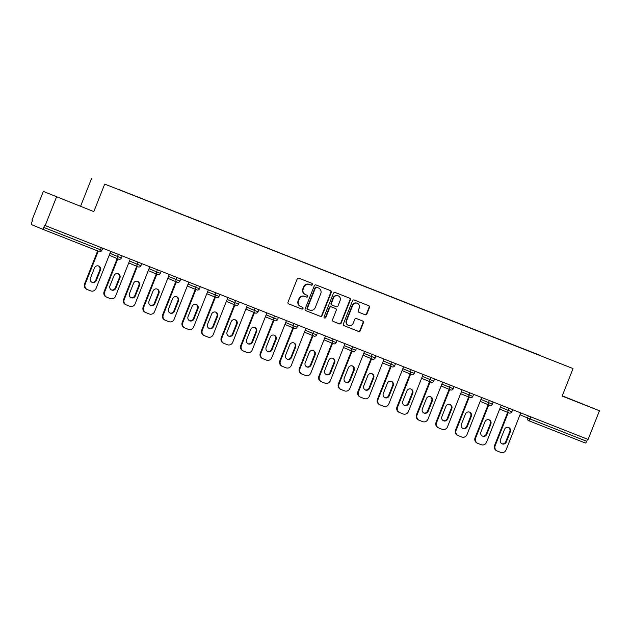 <?xml version="1.0" encoding="UTF-8"?>
<svg xmlns="http://www.w3.org/2000/svg" width="631" height="631" viewBox="0 0 631 631"><rect width="100%" height="100%" fill="white"/><g stroke="black" fill="none" stroke-linecap="round" stroke-linejoin="round"><path stroke-width="0.95" d="M312.471 284.581A0.97 0.923 112.7 0 0 311.966 283.343L298.913 278.2A1.38 1.317 112.7 0 0 297.177 279.005L288.012 302.139A1.38 1.317 112.7 0 0 288.714 303.897L301.792 309.048A0.97 0.923 112.7 0 0 303.006 308.488A0.97 0.923 112.7 0 0 302.501 307.25L300.813 306.579A4.425 4.228 112.7 0 1 298.51 300.924L299.268 298.991A4.425 4.228 112.7 0 1 304.828 296.428L306.516 297.098A0.97 0.923 112.7 0 0 307.739 296.531A0.97 0.923 112.7 0 0 307.234 295.292L305.546 294.63A4.425 4.228 112.7 0 1 303.243 288.966L304 287.042A4.425 4.228 112.7 0 1 309.561 284.478L311.249 285.141A0.97 0.923 112.7 0 0 312.471 284.581M305.396 294.567L305.159 294.472A4.425 4.228 112.7 0 1 302.856 288.809L303.621 286.884A4.425 4.228 112.7 0 1 309.174 284.321L310.87 284.983A0.97 0.923 112.7 0 0 311.69 283.24M288.604 303.842L301.405 308.882A0.97 0.923 112.7 0 0 302.225 307.139M300.664 306.516L300.427 306.421A4.425 4.228 112.7 0 1 298.124 300.758L298.889 298.834A4.425 4.228 112.7 0 1 304.45 296.27L306.138 296.933A0.97 0.923 112.7 0 0 306.958 295.19M575.922 401.395L565.084 397.049L575.922 401.395M71.8 202.827L60.962 198.481L71.8 202.827M365.16 314.774A1.38 1.317 112.7 0 0 366.903 313.97L369.466 307.478A1.38 1.317 112.7 0 0 368.749 305.712L354.251 300.001A1.38 1.317 112.7 0 0 352.516 300.806L343.359 323.932A1.38 1.317 112.7 0 0 344.076 325.706L358.574 331.417A1.38 1.317 112.7 0 0 360.309 330.612L363.417 322.772A1.38 1.317 112.7 0 0 362.715 321.013L356.491 318.56A1.38 1.317 112.7 0 0 354.756 319.365L353.218 323.246A3.699 3.534 112.7 0 1 348.501 325.367A3.699 3.534 112.7 0 1 346.64 320.658L352.674 305.436A3.699 3.534 112.7 0 1 357.383 303.314A3.699 3.534 112.7 0 1 359.244 308.023L358.242 310.562A1.38 1.317 112.7 0 0 358.96 312.329L364.781 314.609A1.38 1.317 112.7 0 0 366.516 313.812L369.088 307.321A1.38 1.317 112.7 0 0 368.496 305.617M93.83 211.598L43.358 191.406L93.83 211.598L104.714 184.102L573.043 368.575L562.158 396.071L599.45 410.757L588.1 439.428L44.612 225.338L43.776 227.428L100.471 249.766L101.299 247.683M56.538 196.904L45.187 225.575M331.267 292.429A1.38 1.317 112.7 0 0 330.541 290.662L316.052 284.952A1.38 1.317 112.7 0 0 314.309 285.756L305.152 308.882A1.38 1.317 112.7 0 0 305.869 310.657L320.367 316.368A1.38 1.317 112.7 0 0 322.102 315.563L331.267 292.429L330.881 292.271A1.38 1.317 112.7 0 0 330.289 290.568M335.148 292.476L349.645 298.187A1.38 1.317 112.7 0 0 349.645 298.187A1.38 1.317 112.7 0 1 350.363 299.954L341.205 323.088A1.38 1.317 112.7 0 1 339.47 323.892L333.271 321.447A1.38 1.317 112.7 0 1 332.545 319.672L336.26 310.294A1.38 1.317 112.7 0 0 335.542 308.527L331.425 306.903A1.38 1.317 112.7 0 0 329.69 307.707L325.825 317.472A0.97 0.923 112.7 0 1 324.586 318.024A0.97 0.923 112.7 0 1 324.105 316.794L333.413 293.281A1.38 1.317 112.7 0 1 335.148 292.476M104.714 184.102L573.043 368.575M539.718 355.379L527.989 350.757M539.773 355.237L117.989 189.253M129.718 193.883L117.997 189.103M129.773 193.741L137.511 196.943M149.239 201.573L137.526 196.793M149.295 201.431L157.032 204.633M168.769 209.263L157.048 204.483M168.824 209.121L176.554 212.324M188.29 216.954L176.57 212.174M188.346 216.812L196.083 220.014M207.812 224.644L196.091 219.864M207.867 224.502L215.605 227.704M227.341 232.334L215.621 227.554M227.397 232.192L235.126 235.395M246.863 240.025L235.142 235.245M246.918 239.883L254.656 243.085M266.385 247.715L254.664 242.935M266.44 247.573L274.177 250.775M285.906 255.405L274.193 250.625M285.961 255.263L293.699 258.465M305.436 263.095L293.715 258.316M305.491 262.953L313.221 266.156M324.957 270.786L313.236 266.006M325.012 270.644L332.75 273.846M344.479 278.476L332.766 273.696M344.534 278.334L352.272 281.536M364.008 286.166L352.287 281.387M364.063 286.024L371.793 289.227M383.53 293.857L371.809 289.077M383.585 293.715L391.323 296.917M403.051 301.547L391.33 296.767M403.106 301.405L410.844 304.607M422.573 309.237L410.86 304.457M422.628 309.095L430.366 312.298M442.102 316.928L430.381 312.148M442.157 316.786L449.895 319.988M461.624 324.618L449.903 319.838M461.679 324.476L469.417 327.678M481.145 332.308L469.432 327.528M481.201 332.166L488.938 335.369M500.675 339.999L488.954 335.219M500.73 339.857L508.46 343.059M520.196 347.689L508.476 342.909M520.252 347.547L527.997 350.599M43.358 191.406L32.007 220.077L32.583 220.314L31.747 222.412A2.114 0.623 -68.5 0 0 31.55 224.62L42.427 229.156A2.114 0.623 -68.5 0 0 43.776 227.428M599.45 410.757L562.26 395.803M587.516 439.2L586.696 441.282A2.114 0.623 111.5 0 1 585.339 443.009L528.652 420.68A2.114 0.623 111.5 0 1 528.644 420.672A2.114 2.019 -67.3 0 1 527.548 417.974L528.368 415.9M80.65 206.1L91.534 178.605M305.743 310.594L319.988 316.202A1.38 1.317 112.7 0 0 321.723 315.405L330.881 292.271M316.691 287.286A0.97 0.923 112.7 0 0 315.468 287.846L307.431 308.149A0.97 0.923 112.7 0 0 307.936 309.387L309.718 310.089A4.425 4.228 112.7 0 0 315.279 307.526L320.769 293.644A4.425 4.228 112.7 0 0 318.466 287.988L316.305 287.129A0.97 0.923 112.7 0 0 315.09 287.689L315.468 287.846M307.904 309.371L307.549 309.229A0.97 0.923 112.7 0 0 307.549 309.229A0.97 0.923 112.7 0 1 307.045 307.991L315.09 287.689M316.305 287.129L318.087 287.823M333.136 321.384L339.084 323.727A1.38 1.317 112.7 0 0 340.827 322.93L349.984 299.796A1.38 1.317 112.7 0 0 349.393 298.092M335.203 308.385A1.38 1.317 112.7 0 0 335.156 308.37L331.046 306.745A1.38 1.317 112.7 0 0 329.303 307.549L325.438 317.314L325.825 317.472M324.405 317.921A0.97 0.923 112.7 0 0 325.438 317.314M340.117 300.561A3.699 3.534 112.7 0 0 338.255 295.852A3.699 3.534 112.7 0 0 333.547 297.974L331.417 303.337A1.38 1.317 112.7 0 0 332.143 305.104L336.252 306.729A1.38 1.317 112.7 0 0 337.995 305.925L340.117 300.561M338.255 295.852L337.869 295.694A3.699 3.534 112.7 0 0 333.16 297.816L333.547 297.974M331.732 304.939L331.756 304.947A1.38 1.317 112.7 0 0 331.756 304.947A1.38 1.317 112.7 0 1 331.038 303.18L333.16 297.816M358.826 312.266L364.781 314.609M357.383 303.314L356.996 303.156A3.699 3.534 112.7 0 0 352.287 305.27L352.674 305.436M348.501 325.367L348.123 325.21A3.699 3.534 112.7 0 1 346.261 320.501L352.287 305.27M343.942 325.643L358.187 331.251A1.38 1.317 112.7 0 0 359.93 330.455L363.03 322.615A1.38 1.317 112.7 0 0 362.439 320.903M87.228 289.511L86.794 289.329A4.228 4.038 -67.3 0 1 84.593 283.918L97.663 250.917M98.412 265.927A3.313 3.163 -67.3 0 1 99.801 270.005L95.754 280.219A3.313 3.163 -67.3 0 1 91.834 282.223M84.593 283.918L85.177 284.163L98.247 251.146M85.177 284.163A4.228 4.038 112.7 0 0 87.37 289.566L90.754 290.899A4.228 4.038 112.7 0 0 96.062 288.446L110.733 251.398M94.492 267.93A3.313 3.163 -67.3 0 1 98.712 266.037A3.313 3.163 -67.3 0 1 100.376 270.249L96.33 280.456A3.313 3.163 -67.3 0 1 92.118 282.357A3.313 3.163 -67.3 0 1 90.446 278.145L94.492 267.93M106.757 297.201L106.323 297.02A4.228 4.038 -67.3 0 1 104.123 291.609L117.2 258.576M117.934 273.617A3.313 3.163 -67.3 0 1 119.322 277.695L115.276 287.91A3.313 3.163 -67.3 0 1 111.356 289.913M104.123 291.609L104.699 291.853L117.776 258.813M104.699 291.853A4.228 4.038 112.7 0 0 106.899 297.256L110.275 298.589A4.228 4.038 112.7 0 0 115.583 296.136L130.254 259.089M114.014 275.621A3.313 3.163 -67.3 0 1 118.234 273.728A3.313 3.163 -67.3 0 1 119.898 277.94L115.859 288.146A3.313 3.163 -67.3 0 1 111.64 290.047A3.313 3.163 -67.3 0 1 109.975 285.835L114.014 275.621M126.279 304.891L125.845 304.71A4.228 4.038 -67.3 0 1 123.644 299.299L136.722 266.266M137.463 281.308A3.313 3.163 -67.3 0 1 138.844 285.386L134.805 295.6A3.313 3.163 -67.3 0 1 130.885 297.603M123.644 299.299L124.22 299.544L137.298 266.503M124.22 299.544A4.228 4.038 112.7 0 0 126.421 304.947L129.797 306.28A4.228 4.038 112.7 0 0 135.113 303.826L149.784 266.779M133.543 283.311A3.313 3.163 -67.3 0 1 137.755 281.418A3.313 3.163 -67.3 0 1 139.419 285.63L135.381 295.836A3.313 3.163 -67.3 0 1 131.161 297.737A3.313 3.163 -67.3 0 1 129.497 293.525L133.543 283.311M145.8 312.582L145.367 312.4A4.228 4.038 -67.3 0 1 143.166 306.989L156.251 273.957M156.985 288.998A3.313 3.163 -67.3 0 1 158.373 293.076L154.327 303.29A3.313 3.163 -67.3 0 1 150.407 305.294M143.166 306.989L143.742 307.234L156.827 274.193M143.742 307.234A4.228 4.038 112.7 0 0 145.942 312.637L149.326 313.97A4.228 4.038 112.7 0 0 154.634 311.517L169.305 274.469M153.065 291.001A3.313 3.163 -67.3 0 1 157.277 289.108A3.313 3.163 -67.3 0 1 158.949 293.32L154.903 303.527A3.313 3.163 -67.3 0 1 150.691 305.428A3.313 3.163 -67.3 0 1 149.019 301.216L153.065 291.001M165.322 320.272L164.896 320.091A4.228 4.038 -67.3 0 1 162.695 314.68L175.773 281.647M176.506 296.688A3.313 3.163 -67.3 0 1 177.895 300.766L173.848 310.98A3.313 3.163 -67.3 0 1 169.928 312.984M162.695 314.68L163.271 314.924L176.349 281.883M163.271 314.924A4.228 4.038 112.7 0 0 165.472 320.327L168.848 321.66A4.228 4.038 112.7 0 0 174.156 319.207L188.827 282.16M172.586 298.692A3.313 3.163 -67.3 0 1 176.806 296.799A3.313 3.163 -67.3 0 1 178.47 301.011L174.424 311.217A3.313 3.163 -67.3 0 1 170.212 313.118A3.313 3.163 -67.3 0 1 168.548 308.906L172.586 298.692M184.851 327.962L184.418 327.781A4.228 4.038 -67.3 0 1 182.217 322.37L195.294 289.337M196.036 304.379A3.313 3.163 -67.3 0 1 197.416 308.456L193.378 318.671A3.313 3.163 -67.3 0 1 189.458 320.674M182.217 322.37L182.793 322.615L195.87 289.574M182.793 322.615A4.228 4.038 112.7 0 0 184.993 328.017L188.369 329.35A4.228 4.038 112.7 0 0 193.678 326.897L208.348 289.85M192.116 306.382A3.313 3.163 -67.3 0 1 196.328 304.489A3.313 3.163 -67.3 0 1 197.992 308.701L193.954 318.907A3.313 3.163 -67.3 0 1 189.734 320.808A3.313 3.163 -67.3 0 1 188.07 316.596L192.116 306.382M204.373 335.653L203.939 335.471A4.228 4.038 -67.3 0 1 201.739 330.06L214.824 297.027M215.557 312.069A3.313 3.163 -67.3 0 1 216.946 316.147L212.899 326.361A3.313 3.163 -67.3 0 1 208.979 328.365M201.739 330.06L202.314 330.305L215.4 297.264M202.314 330.305A4.228 4.038 112.7 0 0 204.515 335.708L207.899 337.041A4.228 4.038 112.7 0 0 213.207 334.588L227.878 297.54M211.637 314.072A3.313 3.163 -67.3 0 1 215.849 312.179A3.313 3.163 -67.3 0 1 217.521 316.391L213.475 326.598A3.313 3.163 -67.3 0 1 209.263 328.499A3.313 3.163 -67.3 0 1 207.591 324.287L211.637 314.072M223.895 343.343L223.461 343.161A4.228 4.038 -67.3 0 1 221.268 337.751L234.346 304.718M235.079 319.759A3.313 3.163 -67.3 0 1 236.467 323.837L232.421 334.051A3.313 3.163 -67.3 0 1 228.501 336.055M221.268 337.751L221.844 337.995L234.921 304.954M221.844 337.995A4.228 4.038 112.7 0 0 224.044 343.398L227.42 344.731A4.228 4.038 112.7 0 0 232.729 342.278L247.399 305.23M231.159 321.763A3.313 3.163 -67.3 0 1 235.379 319.87A3.313 3.163 -67.3 0 1 237.043 324.082L232.997 334.288A3.313 3.163 -67.3 0 1 228.785 336.189A3.313 3.163 -67.3 0 1 227.121 331.977L231.159 321.763M243.424 351.033L242.99 350.852A4.228 4.038 -67.3 0 1 240.79 345.441L253.867 312.408M254.608 327.45A3.313 3.163 -67.3 0 1 255.989 331.527L251.95 341.742A3.313 3.163 -67.3 0 1 248.022 343.745M240.79 345.441L241.365 345.685L254.443 312.645M241.365 345.685A4.228 4.038 112.7 0 0 243.566 351.088L246.942 352.421A4.228 4.038 112.7 0 0 252.25 349.968L266.921 312.921M250.681 329.453A3.313 3.163 -67.3 0 1 254.9 327.56A3.313 3.163 -67.3 0 1 256.565 331.772L252.526 341.978A3.313 3.163 -67.3 0 1 248.306 343.879A3.313 3.163 -67.3 0 1 246.642 339.667L250.681 329.453M262.946 358.724L262.512 358.542A4.228 4.038 -67.3 0 1 260.311 353.131L273.389 320.098M274.13 335.14A3.313 3.163 -67.3 0 1 275.51 339.218L271.472 349.432A3.313 3.163 -67.3 0 1 267.552 351.435M260.311 353.131L260.887 353.376L273.964 320.335M260.887 353.376A4.228 4.038 112.7 0 0 263.088 358.779L266.471 360.112A4.228 4.038 112.7 0 0 271.78 357.659L286.45 320.611M270.21 337.143A3.313 3.163 -67.3 0 1 274.422 335.25A3.313 3.163 -67.3 0 1 276.086 339.462L272.048 349.669A3.313 3.163 -67.3 0 1 267.828 351.57A3.313 3.163 -67.3 0 1 266.164 347.358L270.21 337.143M282.467 366.414L282.033 366.232A4.228 4.038 -67.3 0 1 279.833 360.822L292.918 327.789M293.652 342.83A3.313 3.163 -67.3 0 1 295.04 346.908L290.994 357.122A3.313 3.163 -67.3 0 1 287.073 359.126M279.833 360.822L280.416 361.066L293.494 328.025M280.416 361.066A4.228 4.038 112.7 0 0 282.609 366.469L285.993 367.802A4.228 4.038 112.7 0 0 291.301 365.349L305.972 328.301M289.732 344.834A3.313 3.163 -67.3 0 1 293.943 342.941A3.313 3.163 -67.3 0 1 295.616 347.153L291.569 357.367A3.313 3.163 -67.3 0 1 287.357 359.26A3.313 3.163 -67.3 0 1 285.685 355.048L289.732 344.834M301.997 374.104L301.563 373.923A4.228 4.038 -67.3 0 1 299.362 368.512L312.44 335.479M313.173 350.52A3.313 3.163 -67.3 0 1 314.561 354.598L310.515 364.813A3.313 3.163 -67.3 0 1 306.595 366.816M299.362 368.512L299.938 368.756L313.015 335.716M299.938 368.756A4.228 4.038 112.7 0 0 302.139 374.159L305.514 375.492A4.228 4.038 112.7 0 0 310.823 373.047L325.493 335.992M309.253 352.524A3.313 3.163 -67.3 0 1 313.473 350.631A3.313 3.163 -67.3 0 1 315.137 354.843L311.091 365.057A3.313 3.163 -67.3 0 1 306.879 366.95A3.313 3.163 -67.3 0 1 305.215 362.738L309.253 352.524M321.518 381.794L321.084 381.613A4.228 4.038 -67.3 0 1 318.884 376.202L331.961 343.169M332.703 358.211A3.313 3.163 -67.3 0 1 334.083 362.289L330.045 372.503A3.313 3.163 -67.3 0 1 326.124 374.506M318.884 376.202L319.46 376.447L332.537 343.414M319.46 376.447A4.228 4.038 112.7 0 0 321.66 381.85L325.036 383.183A4.228 4.038 112.7 0 0 330.352 380.738L345.015 343.682M328.783 360.214A3.313 3.163 -67.3 0 1 332.994 358.321A3.313 3.163 -67.3 0 1 334.659 362.533L330.62 372.747A3.313 3.163 -67.3 0 1 326.401 374.64A3.313 3.163 -67.3 0 1 324.736 370.429L328.783 360.214M341.04 389.485L340.606 389.303A4.228 4.038 -67.3 0 1 338.405 383.893L351.491 350.86M352.224 365.901A3.313 3.163 -67.3 0 1 353.612 369.979L349.566 380.193A3.313 3.163 -67.3 0 1 345.646 382.197M338.405 383.893L338.981 384.137L352.066 351.104M338.981 384.137A4.228 4.038 112.7 0 0 341.182 389.54L344.565 390.873A4.228 4.038 112.7 0 0 349.874 388.428L364.544 351.372M348.304 367.905A3.313 3.163 -67.3 0 1 352.516 366.012A3.313 3.163 -67.3 0 1 354.188 370.223L350.142 380.438A3.313 3.163 -67.3 0 1 345.93 382.331A3.313 3.163 -67.3 0 1 344.258 378.119L348.304 367.905M360.561 397.175L360.127 396.994A4.228 4.038 -67.3 0 1 357.935 391.583L371.012 358.55M371.746 373.599A3.313 3.163 -67.3 0 1 373.134 377.669L369.088 387.884A3.313 3.163 -67.3 0 1 365.168 389.887M357.935 391.583L358.511 391.827L371.588 358.794M358.511 391.827A4.228 4.038 112.7 0 0 360.711 397.23L364.087 398.563A4.228 4.038 112.7 0 0 369.395 396.118L384.066 359.063M367.826 375.595A3.313 3.163 -67.3 0 1 372.045 373.702A3.313 3.163 -67.3 0 1 373.71 377.914L369.663 388.128A3.313 3.163 -67.3 0 1 365.452 390.021A3.313 3.163 -67.3 0 1 363.787 385.809L367.826 375.595M380.091 404.865L379.657 404.684A4.228 4.038 -67.3 0 1 377.456 399.273L390.534 366.24M391.275 381.29A3.313 3.163 -67.3 0 1 392.656 385.36L388.617 395.574A3.313 3.163 -67.3 0 1 384.689 397.577M377.456 399.273L378.032 399.518L391.11 366.485M378.032 399.518A4.228 4.038 112.7 0 0 380.233 404.921L383.609 406.254A4.228 4.038 112.7 0 0 388.917 403.808L403.588 366.753M387.355 383.285A3.313 3.163 -67.3 0 1 391.567 381.392A3.313 3.163 -67.3 0 1 393.231 385.604L389.193 395.818A3.313 3.163 -67.3 0 1 384.973 397.711A3.313 3.163 -67.3 0 1 383.309 393.499L387.355 383.285M399.612 412.556L399.178 412.374A4.228 4.038 -67.3 0 1 396.978 406.963L410.055 373.931M410.797 388.98A3.313 3.163 -67.3 0 1 412.177 393.05L408.139 403.264A3.313 3.163 -67.3 0 1 404.219 405.268M396.978 406.963L397.554 407.208L410.639 374.175M397.554 407.208A4.228 4.038 112.7 0 0 399.754 412.611L403.138 413.944A4.228 4.038 112.7 0 0 408.446 411.499L423.117 374.443M406.877 390.975A3.313 3.163 -67.3 0 1 411.089 389.082A3.313 3.163 -67.3 0 1 412.761 393.294L408.714 403.509A3.313 3.163 -67.3 0 1 404.503 405.402A3.313 3.163 -67.3 0 1 402.83 401.19L406.877 390.975M419.134 420.246L418.7 420.065A4.228 4.038 -67.3 0 1 416.499 414.654L429.585 381.621M430.318 396.67A3.313 3.163 -67.3 0 1 431.707 400.74L427.66 410.955A3.313 3.163 -67.3 0 1 423.74 412.958M416.499 414.654L417.083 414.898L430.161 381.865M417.083 414.898A4.228 4.038 112.7 0 0 419.276 420.301L422.66 421.634A4.228 4.038 112.7 0 0 427.968 419.189L442.639 382.134M426.398 398.666A3.313 3.163 -67.3 0 1 430.618 396.773A3.313 3.163 -67.3 0 1 432.282 400.985L428.236 411.199A3.313 3.163 -67.3 0 1 424.024 413.092A3.313 3.163 -67.3 0 1 422.36 408.88L426.398 398.666M438.663 427.936L438.229 427.755A4.228 4.038 -67.3 0 1 436.029 422.344L449.106 389.311M449.84 404.361A3.313 3.163 -67.3 0 1 451.228 408.431L447.182 418.645A3.313 3.163 -67.3 0 1 443.262 420.648M436.029 422.344L436.605 422.589L449.682 389.556M436.605 422.589A4.228 4.038 112.7 0 0 438.805 427.992L442.181 429.325A4.228 4.038 112.7 0 0 447.489 426.879L462.16 389.824M445.92 406.356A3.313 3.163 -67.3 0 1 450.14 404.463A3.313 3.163 -67.3 0 1 451.804 408.675L447.765 418.889A3.313 3.163 -67.3 0 1 443.546 420.782A3.313 3.163 -67.3 0 1 441.881 416.57L445.92 406.356M458.185 435.627L457.751 435.445A4.228 4.038 -67.3 0 1 455.55 430.034L468.628 397.002M469.369 412.051A3.313 3.163 -67.3 0 1 470.75 416.121L466.711 426.335A3.313 3.163 -67.3 0 1 462.791 428.339M455.55 430.034L456.126 430.279L469.204 397.246M456.126 430.279A4.228 4.038 112.7 0 0 458.327 435.682L461.703 437.015A4.228 4.038 112.7 0 0 467.019 434.57L481.69 397.514M465.449 414.046A3.313 3.163 -67.3 0 1 469.661 412.153A3.313 3.163 -67.3 0 1 471.325 416.365L467.287 426.58A3.313 3.163 -67.3 0 1 463.067 428.473A3.313 3.163 -67.3 0 1 461.403 424.261L465.449 414.046M477.706 443.317L477.273 443.136A4.228 4.038 -67.3 0 1 475.072 437.725L488.157 404.692M488.891 419.741A3.313 3.163 -67.3 0 1 490.279 423.811L486.233 434.025A3.313 3.163 -67.3 0 1 482.313 436.029M475.072 437.725L475.648 437.969L488.733 404.936M475.648 437.969A4.228 4.038 112.7 0 0 477.848 443.372L481.232 444.705A4.228 4.038 112.7 0 0 486.54 442.26L501.211 405.205M484.971 421.737A3.313 3.163 -67.3 0 1 489.183 419.844A3.313 3.163 -67.3 0 1 490.855 424.056L486.809 434.27A3.313 3.163 -67.3 0 1 482.597 436.163A3.313 3.163 -67.3 0 1 480.925 431.951L484.971 421.737M497.228 451.007L496.802 450.826A4.228 4.038 -67.3 0 1 494.601 445.415L507.679 412.382M508.412 427.432A3.313 3.163 -67.3 0 1 509.801 431.501L505.754 441.716A3.313 3.163 -67.3 0 1 501.834 443.719M494.601 445.415L495.177 445.66L508.255 412.627M495.177 445.66A4.228 4.038 112.7 0 0 497.378 451.062L500.754 452.395A4.228 4.038 112.7 0 0 506.062 449.95L520.733 412.895M504.492 429.427A3.313 3.163 -67.3 0 1 508.712 427.534A3.313 3.163 -67.3 0 1 510.376 431.746L506.33 441.96A3.313 3.163 -67.3 0 1 502.118 443.853A3.313 3.163 -67.3 0 1 500.454 439.641L504.492 429.427M99.122 251.485L42.435 229.156L99.122 251.485A2.114 0.623 -68.5 0 0 100.471 249.766L101.859 250.302A2.114 2.114 0 0 1 99.122 251.485M528.573 420.648L528.612 420.664A2.114 2.114 0 0 0 528.652 420.68L585.339 443.009M530.821 416.87L530.001 418.952L586.696 441.282M519.976 414.812L530.001 418.952A2.114 0.623 111.5 0 1 528.652 420.68M109.975 253.315L117.54 256.47L118.36 254.403M118.644 259.175A2.114 2.114 0 0 0 121.381 257.992L117.54 256.47A2.114 2.019 -67.3 0 0 118.604 259.16A2.114 2.114 0 0 0 118.644 259.175A2.114 2.019 -67.3 0 1 118.604 259.16L109.21 255.239M129.497 261.005L137.069 264.16L137.889 262.094M149.019 268.696L156.591 271.851L157.411 269.784M168.548 276.386L176.112 279.541L176.932 277.474M188.07 284.076L195.642 287.231L196.462 285.165M207.591 291.767L215.163 294.922L215.983 292.855M227.113 299.457L234.685 302.612L235.505 300.545M246.642 307.147L254.214 310.302L255.027 308.236M266.164 314.837L273.736 318L274.556 315.926M285.685 322.528L293.257 325.691L294.078 323.616M305.215 330.218L312.779 333.381L313.599 331.307M324.736 337.908L332.308 341.071L333.129 338.997M344.258 345.599L351.83 348.762L352.65 346.687M363.787 353.289L371.351 356.452L372.172 354.377M383.309 360.979L390.881 364.142L391.701 362.068M402.83 368.67L410.402 371.833L411.223 369.758M422.352 376.36L429.924 379.523L430.744 377.448M441.881 384.05L449.446 387.213L450.266 385.139M461.403 391.741L468.975 394.903L469.795 392.829M480.925 399.431L488.497 402.594L489.317 400.519M500.454 407.121L508.018 410.284L508.838 408.21M139.522 265.146L137.069 264.16A2.114 2.019 -67.3 0 0 138.134 266.85A2.114 2.114 0 0 0 140.91 265.683L139.522 265.146M138.165 266.866A2.114 2.019 -67.3 0 1 138.134 266.85L128.732 262.93M159.044 272.837L156.591 271.851A2.114 2.019 -67.3 0 0 157.655 274.54A2.114 2.114 0 0 0 160.432 273.373L159.044 272.837M157.687 274.556A2.114 2.019 -67.3 0 1 157.655 274.54L148.261 270.62M177.216 282.246A2.114 2.114 0 0 0 179.953 281.063L176.112 279.541A2.114 2.019 -67.3 0 0 177.177 282.231A2.114 2.114 0 0 0 177.216 282.246A2.114 2.019 -67.3 0 1 177.177 282.231L167.783 278.31M196.738 289.937A2.114 2.114 0 0 0 199.483 288.753L195.642 287.231A2.114 2.019 -67.3 0 0 196.706 289.921A2.114 2.114 0 0 0 196.738 289.937A2.114 2.019 -67.3 0 1 196.706 289.921L187.304 286.001M216.267 297.627A2.114 2.114 0 0 0 219.004 296.444L215.163 294.922A2.114 2.019 -67.3 0 0 216.228 297.611A2.114 2.114 0 0 0 216.267 297.627A2.114 2.019 -67.3 0 1 216.228 297.611L206.826 293.691M235.789 305.317A2.114 2.114 0 0 0 238.526 304.134L234.685 302.612A2.114 2.019 -67.3 0 0 235.749 305.301A2.114 2.114 0 0 0 235.789 305.317A2.114 2.019 -67.3 0 1 235.749 305.301L226.355 301.381M255.31 313.008A2.114 2.114 0 0 0 258.047 311.824L254.214 310.302A2.114 2.019 -67.3 0 0 255.271 312.992A2.114 2.114 0 0 0 255.31 313.008A2.114 2.019 -67.3 0 1 255.271 312.992L245.877 309.072M274.84 320.698A2.114 2.114 0 0 0 277.577 319.515L273.736 318A2.114 2.019 -67.3 0 0 274.8 320.682A2.114 2.114 0 0 0 274.84 320.698A2.114 2.019 -67.3 0 1 274.8 320.682L265.399 316.762M294.361 328.388A2.114 2.114 0 0 0 297.098 327.205L293.257 325.691A2.114 2.019 -67.3 0 0 294.322 328.372A2.114 2.114 0 0 0 294.361 328.388A2.114 2.019 -67.3 0 1 294.322 328.372L284.928 324.452M313.883 336.078A2.114 2.114 0 0 0 316.62 334.895L312.779 333.381A2.114 2.019 -67.3 0 0 313.844 336.063A2.114 2.114 0 0 0 313.883 336.078A2.114 2.019 -67.3 0 1 313.844 336.063L304.45 332.143M333.413 343.769A2.114 2.114 0 0 0 336.149 342.586L332.308 341.071A2.114 2.019 -67.3 0 0 333.373 343.753A2.114 2.114 0 0 0 333.413 343.769A2.114 2.019 -67.3 0 1 333.373 343.753L323.971 339.833M352.934 351.459A2.114 2.114 0 0 0 355.671 350.276L351.83 348.762A2.114 2.019 -67.3 0 0 352.895 351.443A2.114 2.114 0 0 0 352.934 351.459A2.114 2.019 -67.3 0 1 352.895 351.443L343.501 347.523M372.456 359.149A2.114 2.114 0 0 0 375.193 357.966L371.351 356.452A2.114 2.019 -67.3 0 0 372.416 359.134A2.114 2.114 0 0 0 372.456 359.149A2.114 2.019 -67.3 0 1 372.416 359.134L363.022 355.214M391.977 366.84A2.114 2.114 0 0 0 394.722 365.657L390.881 364.142A2.114 2.019 -67.3 0 0 391.938 366.824A2.114 2.114 0 0 0 391.977 366.84A2.114 2.019 -67.3 0 1 391.938 366.824L382.544 362.904M411.507 374.53A2.114 2.114 0 0 0 414.244 373.347L410.402 371.833A2.114 2.019 -67.3 0 0 411.467 374.514A2.114 2.114 0 0 0 411.507 374.53A2.114 2.019 -67.3 0 1 411.467 374.514L402.065 370.594M431.028 382.22A2.114 2.114 0 0 0 433.765 381.037L429.924 379.523A2.114 2.019 -67.3 0 0 430.989 382.205A2.114 2.114 0 0 0 431.028 382.22A2.114 2.019 -67.3 0 1 430.989 382.205L421.595 378.284M450.55 389.919A2.114 2.114 0 0 0 453.287 388.728L449.446 387.213A2.114 2.019 -67.3 0 0 450.51 389.895A2.114 2.114 0 0 0 450.55 389.919A2.114 2.019 -67.3 0 1 450.51 389.895L441.116 385.975M471.428 395.882L468.975 394.903A2.114 2.019 -67.3 0 0 470.04 397.585A2.114 2.114 0 0 0 472.816 396.418L471.428 395.882M470.071 397.601A2.114 2.019 -67.3 0 1 470.04 397.585L460.638 393.665M490.95 403.572L488.497 402.594A2.114 2.019 -67.3 0 0 489.561 405.283A2.114 2.019 -67.3 0 1 489.561 405.283A2.114 2.114 0 0 0 492.338 404.108L490.95 403.572M509.122 412.989A2.114 2.114 0 0 0 511.859 411.798L508.018 410.284A2.114 2.019 -67.3 0 0 509.083 412.974A2.114 2.114 0 0 0 509.122 412.989A2.114 2.019 -67.3 0 1 509.083 412.974L499.689 409.046M99.801 270.005L100.376 270.249M95.754 280.219L96.33 280.456M119.322 277.695L119.898 277.94M115.276 287.91L115.859 288.146M138.844 285.386L139.419 285.63M134.805 295.6L135.381 295.836M158.373 293.076L158.949 293.32M154.327 303.29L154.903 303.527M177.895 300.766L178.47 301.011M173.848 310.98L174.424 311.217M197.416 308.456L197.992 308.701M193.378 318.671L193.954 318.907M216.946 316.147L217.521 316.391M212.899 326.361L213.475 326.598M236.467 323.837L237.043 324.082M232.421 334.051L232.997 334.288M255.989 331.527L256.565 331.772M251.95 341.742L252.526 341.978M275.51 339.218L276.086 339.462M271.472 349.432L272.048 349.669M295.04 346.908L295.616 347.153M290.994 357.122L291.569 357.367M314.561 354.598L315.137 354.843M310.515 364.813L311.091 365.057M334.083 362.289L334.659 362.533M330.045 372.503L330.62 372.747M353.612 369.979L354.188 370.223M349.566 380.193L350.142 380.438M373.134 377.669L373.71 377.914M369.088 387.884L369.663 388.128M392.656 385.36L393.231 385.604M388.617 395.574L389.193 395.818M412.177 393.05L412.761 393.294M408.139 403.264L408.714 403.509M431.707 400.74L432.282 400.985M427.66 410.955L428.236 411.199M451.228 408.431L451.804 408.675M447.182 418.645L447.765 418.889M470.75 416.121L471.325 416.365M466.711 426.335L467.287 426.58M490.279 423.811L490.855 424.056M486.233 434.025L486.809 434.27M509.801 431.501L510.376 431.746M505.754 441.716L506.33 441.96M102.679 248.228L101.859 250.302M122.209 255.918L121.381 257.992M141.73 263.608L140.91 265.683M161.252 271.298L160.432 273.373M180.774 278.989L179.953 281.063M200.303 286.679L199.483 288.753M219.825 294.369L219.004 296.444M239.346 302.06L238.526 304.134M258.876 309.75L258.047 311.824M278.397 317.44L277.577 319.515M297.919 325.131L297.098 327.205M317.448 332.821L316.62 334.895M336.97 340.511L336.149 342.586M356.491 348.202L355.671 350.276M376.013 355.892L375.193 357.966M395.542 363.582L394.722 365.657M415.064 371.273L414.244 373.347M434.585 378.963L433.765 381.037M454.115 386.653L453.287 388.728M473.636 394.343L472.816 396.418M489.561 405.283L480.167 401.355M493.158 402.034L492.338 404.108M512.68 409.724L511.859 411.798M87.299 289.534L86.723 289.298M106.828 297.225L106.253 296.988M126.35 304.915L125.774 304.678M145.871 312.605L145.296 312.369M165.401 320.296L164.817 320.059M184.922 327.986L184.347 327.749M204.444 335.676L203.868 335.44M223.966 343.367L223.39 343.13M243.495 351.057L242.919 350.82M263.017 358.747L262.441 358.511M282.538 366.437L281.962 366.201M302.068 374.136L301.492 373.891M321.589 381.826L321.013 381.581M341.111 389.516L340.535 389.272M360.632 397.207L360.056 396.962M380.162 404.897L379.586 404.652M399.683 412.587L399.107 412.343M419.205 420.278L418.629 420.033M438.734 427.968L438.159 427.723M458.256 435.658L457.68 435.414M477.777 443.348L477.202 443.104M497.307 451.039L496.723 450.794"/></g></svg>
